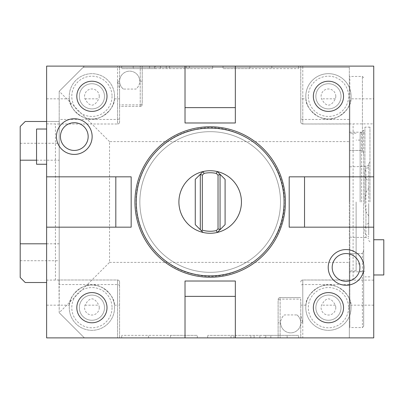 <?xml version="1.0" encoding="UTF-8"?>
<svg xmlns="http://www.w3.org/2000/svg" width="404" height="404" viewBox="0 0 404 404"><rect width="100%" height="100%" fill="white"/><g stroke="black" fill="none" stroke-linecap="round" stroke-linejoin="round"><path stroke-width="0.3" stroke-dasharray="2.02 1.52" d="M373.735 176.836L289.193 176.836L289.193 227.164L373.735 227.164M304.535 176.836L304.535 227.164M46.622 123.871L59.201 123.998L59.201 280.002L117.579 280.002A2.015 2.015 0 0 1 119.594 282.017L119.594 337.88L119.594 282.017A2.015 2.015 0 0 0 117.579 280.002L58.984 280.002L59.201 312.716L84.365 337.88L59.201 312.716L109.529 262.388L109.529 141.612L349.329 141.612L349.329 67.382L83.108 67.382L84.365 66.12L59.201 91.284L83.108 67.382L349.329 67.382L349.329 66.12L46.622 66.12L46.622 337.88L349.329 337.88L349.329 66.12L302.778 66.12L373.735 66.12L373.735 98.834L350.95 98.834C351.697 108.747 336.638 120.695 328.447 118.963C320.256 120.705 305.182 108.747 305.934 98.834L302.778 98.834L302.778 66.12L300.763 66.12L302.778 66.12L302.778 123.998L302.778 98.834L300.763 98.834L300.763 66.12L300.763 121.983A2.015 2.015 0 0 0 302.778 123.998L373.735 123.871L373.735 98.834M109.529 262.388L349.329 262.388L349.329 337.88L278.119 337.88L373.735 337.88L373.735 123.871M373.735 274.973L373.735 239.744L373.735 274.973M285.416 202A75.235 75.235 0 0 1 210.176 277.235A75.235 75.235 0 0 1 134.941 202A75.235 75.235 0 0 1 210.176 126.765A75.235 75.235 0 0 1 285.416 202A75.235 75.235 0 0 1 210.176 277.235A75.235 75.235 0 0 1 134.941 202A75.235 75.235 0 0 1 210.176 126.765A75.235 75.235 0 0 1 285.416 202A75.235 75.235 0 0 1 210.176 277.235A75.235 75.235 0 0 1 134.941 202A75.235 75.235 0 0 1 210.176 126.765A75.235 75.235 0 0 1 285.416 202M107.01 307.681A15.099 15.099 0 0 0 91.915 292.587A15.099 15.099 0 0 0 76.816 307.681A15.099 15.099 0 0 0 91.915 322.781A15.099 15.099 0 0 0 107.01 307.681M107.01 96.319A15.099 15.099 0 0 0 91.915 81.219A15.099 15.099 0 0 0 76.816 96.319A15.099 15.099 0 0 0 91.915 111.413A15.099 15.099 0 0 0 107.01 96.319M343.541 96.319A15.099 15.099 0 0 0 328.442 81.219A15.099 15.099 0 0 0 313.342 96.319A15.099 15.099 0 0 0 328.442 111.413A15.099 15.099 0 0 0 343.541 96.319M343.541 307.681A15.099 15.099 0 0 0 328.442 292.587A15.099 15.099 0 0 0 313.342 307.681A15.099 15.099 0 0 0 328.442 322.781A15.099 15.099 0 0 0 343.541 307.681M235.34 337.88L235.34 281.017L185.017 281.017L185.017 337.88M235.34 296.359L185.017 296.359M264.903 337.88L207.701 337.88L264.903 337.88L264.903 335.36L298.652 335.36L207.701 335.36L264.903 335.36M170.473 337.88L121.71 337.88L197.314 337.88L170.473 337.88L170.473 335.36L121.71 335.36L197.314 335.36L170.473 335.36L170.473 337.88M349.329 141.612L349.329 262.388M349.329 202L349.329 101.348L349.329 202M300.763 299.137L300.763 336.911L300.763 299.137L280.129 299.137L280.129 337.88L280.129 322.781L280.634 322.781C280.649 319.7 281.906 317.079 284.406 314.923L296.99 314.923C299.49 317.079 300.748 319.7 300.763 322.781A10.065 10.065 0 0 1 290.698 332.846A10.065 10.065 0 0 1 280.634 322.781M300.899 337.88L300.763 336.911M278.119 301.025L278.119 337.88L278.119 301.025A2.015 1.894 180 0 1 280.129 299.137L280.129 297.617L300.763 297.617L280.129 297.617A2.015 2.015 0 0 0 278.119 299.632A2.015 2.015 0 0 1 280.129 297.617L280.129 322.781L278.119 322.781M351.086 307.681A22.644 22.644 0 0 0 350.95 305.166C351.697 295.253 336.638 283.3 328.447 285.037C320.256 283.295 305.182 295.253 305.934 305.166A22.644 22.644 0 0 0 328.442 330.331A22.644 22.644 0 0 0 351.086 307.681A22.644 22.644 0 0 1 328.442 330.331A22.644 22.644 0 0 1 305.798 307.681A22.644 22.644 0 0 1 328.442 285.037A22.644 22.644 0 0 1 351.086 307.681A22.644 22.644 0 0 1 328.442 330.331A22.644 22.644 0 0 1 305.798 307.681A22.644 22.644 0 0 1 328.442 285.037A22.644 22.644 0 0 1 351.086 307.681M373.735 280.129L302.778 280.002L302.778 337.88M305.934 305.166L302.778 305.166L302.778 280.002A2.015 2.015 0 0 0 300.763 282.017A2.015 2.015 0 0 1 302.778 280.002L349.541 280.002M300.763 98.834L300.763 121.983A2.015 2.015 0 0 0 302.778 123.998L349.541 123.998M300.763 312.918C300.702 314.746 301.374 318.034 302.778 322.781L302.778 305.166L300.763 305.166M296.99 314.923A10.065 10.065 0 0 1 298.071 329.634A10.065 10.065 0 0 1 283.325 329.634A10.065 10.065 0 0 1 284.406 314.923M350.95 98.834A22.644 22.644 0 0 0 328.442 73.669A22.644 22.644 0 0 0 305.934 98.834M305.798 96.319A22.644 22.644 0 0 1 328.442 73.669A22.644 22.644 0 0 1 351.086 96.319A22.644 22.644 0 0 1 328.442 118.963A22.644 22.644 0 0 1 305.798 96.319A22.644 22.644 0 0 1 328.442 73.669A22.644 22.644 0 0 1 351.086 96.319A22.644 22.644 0 0 1 328.442 118.963A22.644 22.644 0 0 1 305.798 96.319M341.021 96.319A12.58 12.58 0 0 1 328.442 108.898A12.58 12.58 0 0 1 315.862 96.319A12.58 12.58 0 0 1 328.442 83.734A12.58 12.58 0 0 1 341.021 96.319A12.58 12.58 0 0 1 328.442 108.898A12.58 12.58 0 0 1 315.862 96.319A12.58 12.58 0 0 1 328.442 83.734A12.58 12.58 0 0 1 341.021 96.319M335.795 96.319A7.353 7.353 0 0 0 328.442 88.966A7.353 7.353 0 0 0 321.534 98.834C326.139 107.232 330.745 107.232 335.35 98.834A7.353 7.353 0 0 0 335.795 96.319M155.454 66.12L212.656 66.12L155.454 66.12L155.454 68.64L121.705 68.64L212.656 68.64L155.454 68.64M249.884 66.12L298.647 66.12L223.043 66.12L249.884 66.12L249.884 68.64L298.647 68.64L223.043 68.64L249.884 68.64L249.884 66.12M59.201 312.716L59.201 91.284L59.201 119.448L117.579 119.448L117.579 66.12M119.594 104.863L119.594 106.383L140.223 106.383L119.594 106.383L119.594 91.082L119.594 121.983L119.594 67.089L119.594 104.863L140.223 104.863L140.223 66.12L140.223 81.219L139.723 81.219C139.703 84.3 138.446 86.921 135.946 89.077L123.366 89.077C120.867 86.921 119.609 84.3 119.594 81.219A10.065 10.065 0 0 1 129.659 71.154A10.065 10.065 0 0 1 139.723 81.219M119.453 66.12L119.594 67.089M142.238 102.975L142.238 66.12L142.238 102.975A2.015 1.894 0 0 1 140.223 104.863L140.223 106.383A2.015 2.015 0 0 0 142.238 104.368A2.015 2.015 0 0 1 140.223 106.383L140.223 81.219L142.238 81.219M114.559 96.319A22.644 22.644 0 0 0 91.915 73.669A22.644 22.644 0 0 0 69.407 98.834C68.66 108.747 83.714 120.7 91.91 118.963C100.101 120.705 115.175 108.747 114.418 98.834A22.644 22.644 0 0 0 114.559 96.319A22.644 22.644 0 0 1 91.915 118.963A22.644 22.644 0 0 1 69.266 96.319A22.644 22.644 0 0 1 91.915 73.669A22.644 22.644 0 0 1 114.559 96.319A22.644 22.644 0 0 1 91.915 118.963A22.644 22.644 0 0 1 69.266 96.319A22.644 22.644 0 0 1 91.915 73.669A22.644 22.644 0 0 1 114.559 96.319M59.201 119.448L59.201 123.998L117.579 123.998L58.984 123.998M46.622 129.028L46.622 164.256L46.622 129.028M46.622 227.164L115.817 227.164L115.817 176.836L46.622 176.836M115.817 176.836L131.164 176.836L131.164 227.164L115.817 227.164M46.622 305.166L69.407 305.166A22.644 22.644 0 0 0 91.915 330.331A22.644 22.644 0 0 0 114.418 305.166L117.579 305.166L117.579 337.88L117.579 280.002L117.579 305.166L119.594 305.166M69.407 305.166C68.66 295.253 83.714 283.305 91.91 285.037C100.101 283.295 115.175 295.253 114.418 305.166M58.984 280.002L46.622 280.129M46.622 282.522L25.235 282.522L20.2 277.487L20.2 126.513L25.235 121.478L59.201 121.478L59.201 282.522L59.201 121.478L46.622 121.478M114.418 98.834L117.579 98.834L117.579 123.998A2.015 2.015 0 0 0 119.594 121.983A2.015 2.015 0 0 1 117.579 123.998L117.579 119.448A2.015 1.651 0 0 0 119.594 117.796M119.594 91.082C119.655 89.254 118.983 85.966 117.579 81.219L117.579 98.834L119.594 98.834M123.366 89.077A10.065 10.065 0 0 1 122.286 74.366A10.065 10.065 0 0 1 137.032 74.366A10.065 10.065 0 0 1 135.946 89.077M109.529 141.612L59.201 91.284M36.557 160.196L59.201 160.196M46.622 243.804L59.201 243.804M20.2 260.726L59.201 260.726M20.2 143.274L59.201 143.274M114.559 307.681A22.644 22.644 0 0 1 91.915 330.331A22.644 22.644 0 0 1 69.266 307.681A22.644 22.644 0 0 1 91.915 285.037A22.644 22.644 0 0 1 114.559 307.681A22.644 22.644 0 0 1 91.915 330.331A22.644 22.644 0 0 1 69.266 307.681A22.644 22.644 0 0 1 91.915 285.037A22.644 22.644 0 0 1 114.559 307.681M104.495 307.681A12.58 12.58 0 0 1 91.915 320.266A12.58 12.58 0 0 1 79.33 307.681A12.58 12.58 0 0 1 91.915 295.102A12.58 12.58 0 0 1 104.495 307.681A12.58 12.58 0 0 1 91.915 320.266A12.58 12.58 0 0 1 79.33 307.681A12.58 12.58 0 0 1 91.915 295.102A12.58 12.58 0 0 1 104.495 307.681M99.263 307.681A7.353 7.353 0 0 0 98.818 305.166C94.218 296.768 89.612 296.768 85.007 305.166A7.353 7.353 0 0 0 91.915 315.034A7.353 7.353 0 0 0 99.263 307.681M36.557 129.028L36.557 164.256M104.495 96.319A12.58 12.58 0 0 1 91.915 108.898A12.58 12.58 0 0 1 79.33 96.319A12.58 12.58 0 0 1 91.915 83.734A12.58 12.58 0 0 1 104.495 96.319A12.58 12.58 0 0 1 91.915 108.898A12.58 12.58 0 0 1 79.33 96.319A12.58 12.58 0 0 1 91.915 83.734A12.58 12.58 0 0 1 104.495 96.319M99.263 96.319A7.353 7.353 0 0 0 91.915 88.966A7.353 7.353 0 0 0 85.007 98.834C89.612 107.232 94.218 107.232 98.818 98.834A7.353 7.353 0 0 0 99.263 96.319M235.34 107.641L235.34 122.983L185.017 122.983L185.017 107.641L235.34 107.641L235.34 66.12M185.017 66.12L185.017 107.641M169.503 66.12L169.503 68.64M186.39 66.12L186.39 68.64M212.656 66.12L212.656 68.64L212.656 66.12M189.36 66.12L189.36 68.64L189.36 66.12M166.246 66.12L166.246 68.64M133.219 66.12L133.219 68.64L133.219 66.12M121.705 66.12L121.705 68.64L121.705 66.12M223.043 66.12L223.043 68.64L223.043 66.12M298.647 66.12L298.647 68.64L298.647 66.12M271.806 66.12L271.806 68.64L271.806 66.12M341.021 307.681A12.58 12.58 0 0 1 328.442 320.266A12.58 12.58 0 0 1 315.862 307.681A12.58 12.58 0 0 1 328.442 295.102A12.58 12.58 0 0 1 341.021 307.681A12.58 12.58 0 0 1 328.442 320.266A12.58 12.58 0 0 1 315.862 307.681A12.58 12.58 0 0 1 328.442 295.102A12.58 12.58 0 0 1 341.021 307.681M335.795 307.681A7.353 7.353 0 0 0 335.35 305.166C330.745 296.768 326.139 296.768 321.534 305.166A7.353 7.353 0 0 0 328.442 315.034A7.353 7.353 0 0 0 335.795 307.681M349.829 202L349.829 101.348L349.829 202M349.829 150.445L349.829 253.555L349.829 76.437L349.829 150.445L362.413 150.445L362.413 76.437L362.413 150.445L363.671 153.591L362.413 150.445L349.829 150.445M349.829 253.555L349.829 327.563L349.829 253.555L362.413 253.555L363.671 250.409L362.413 253.555L362.413 327.563L362.413 253.555L349.829 253.555M363.671 153.591L363.671 250.409L363.671 153.591M363.671 250.409L363.671 326.306L363.671 250.409M363.671 202L363.671 130.159L363.671 202M356.121 202L356.121 270.821L356.121 202M360.146 202L360.146 132.805L360.146 202M364.928 202L364.928 127.139L364.928 202M369.963 202L369.963 127.139L369.963 202M368.701 233.82L368.701 170.18M368.701 204.848L368.701 237.022L368.701 236.673L368.701 237.022L365.933 234.744L365.933 211.63L364.812 202L365.933 192.37L365.933 169.256C364.433 171.579 364.433 174.786 365.933 178.886L365.933 225.114C364.433 229.214 364.433 232.421 365.933 234.744L365.933 237.587L368.701 238.597M368.701 215.983L365.933 211.63M365.933 192.37L368.701 188.017M368.701 165.403L365.933 166.413L365.933 169.256L368.701 166.978L368.701 167.327L368.701 163.499L368.701 199.152M365.933 178.886L368.701 180.962M368.701 223.038L365.933 225.114M250.854 337.88L250.854 335.36M233.966 337.88L233.966 335.36M207.701 337.88L207.701 335.36L207.701 337.88M230.997 337.88L230.997 335.36L230.997 337.88M254.111 337.88L254.111 335.36M287.133 337.88L287.133 335.36L287.133 337.88M298.652 337.88L298.652 335.36L298.652 337.88M197.314 337.88L197.314 335.36L197.314 337.88M121.71 337.88L121.71 335.36L121.71 337.88M148.551 337.88L148.551 335.36L148.551 337.88M280.507 202A70.331 70.331 0 0 1 210.176 272.331A70.331 70.331 0 0 1 139.85 202A70.331 70.331 0 0 1 210.176 131.669A70.331 70.331 0 0 1 280.507 202A70.331 70.331 0 0 0 210.176 131.669A70.331 70.331 0 0 0 139.85 202A70.331 70.331 0 0 1 210.176 131.669A70.331 70.331 0 0 1 280.507 202A70.331 70.331 0 0 1 210.176 272.331A70.331 70.331 0 0 1 139.85 202A70.331 70.331 0 0 0 210.176 272.331A70.331 70.331 0 0 0 280.507 202A70.331 70.331 0 0 0 210.176 131.669A70.331 70.331 0 0 0 139.85 202A70.331 70.331 0 0 0 210.176 272.331A70.331 70.331 0 0 0 280.507 202M241.441 202A31.265 31.265 0 0 0 210.176 170.735A31.265 31.265 0 0 0 178.911 202A31.265 31.265 0 0 0 210.176 233.265A31.265 31.265 0 0 0 241.441 202M203.066 232.446L195.268 224.644M195.268 179.356L203.066 171.554M200.303 174.321L200.303 229.679M217.286 171.554L225.089 179.356M225.089 224.644L217.286 232.446M220.054 229.679L220.054 174.321M383.8 274.973L383.8 239.744M349.329 284.552L302.778 284.552A2.015 1.651 180 0 0 300.763 286.204M300.763 322.781L302.778 322.781M373.735 305.166L350.95 305.166M353.101 280.129L353.101 123.871M300.763 282.017A2.015 2.015 0 0 1 302.778 280.002A2.015 2.015 0 0 0 300.763 282.017M278.119 299.632A2.015 2.015 0 0 1 280.129 297.617A2.015 2.015 0 0 0 278.119 299.632M308.313 96.319A20.129 20.129 0 0 1 328.442 76.189A20.129 20.129 0 0 1 348.571 96.319A20.129 20.129 0 0 1 328.442 116.448A20.129 20.129 0 0 1 308.313 96.319M335.35 98.834L321.534 98.834M119.594 81.219L117.579 81.219M46.622 98.834L69.407 98.834M119.594 286.204A2.015 1.651 0 0 0 117.579 284.552L59.201 284.552M119.594 121.983A2.015 2.015 0 0 1 117.579 123.998M142.238 104.368A2.015 2.015 0 0 1 140.223 106.383A2.015 2.015 0 0 0 142.238 104.368M55.429 280.129L55.429 123.871M119.594 282.017A2.015 2.015 0 0 0 117.579 280.002M112.044 307.681A20.129 20.129 0 0 1 91.915 327.811A20.129 20.129 0 0 1 71.786 307.681A20.129 20.129 0 0 1 91.915 287.552A20.129 20.129 0 0 1 112.044 307.681M85.007 305.166L98.818 305.166M112.044 96.319A20.129 20.129 0 0 1 91.915 116.448A20.129 20.129 0 0 1 71.786 96.319A20.129 20.129 0 0 1 91.915 76.189A20.129 20.129 0 0 1 112.044 96.319M85.007 98.834L98.818 98.834M349.329 119.448L302.778 119.448A2.015 1.651 180 0 1 300.763 117.796M149.536 66.12L149.536 68.64M160.474 66.12L160.474 68.64M154.545 66.12L154.545 68.64M348.571 307.681A20.129 20.129 0 0 1 328.442 327.811A20.129 20.129 0 0 1 308.313 307.681A20.129 20.129 0 0 1 328.442 287.552A20.129 20.129 0 0 1 348.571 307.681M335.35 305.166L321.534 305.166M361.656 202L361.656 132.174L361.656 202M270.821 337.88L270.821 335.36M259.883 337.88L259.883 335.36M265.812 337.88L265.812 335.36M349.329 302.652L349.829 302.652M349.329 101.348L349.829 101.348M363.671 77.694L362.413 76.437L349.829 76.437M363.671 326.306L362.413 327.563L349.829 327.563M349.329 132.174L361.656 132.174C361.918 132.77 362.59 132.098 363.671 130.159M349.329 271.826L361.656 271.826C362.009 271.251 362.681 271.922 363.671 273.841M356.121 270.821L349.329 270.821M356.121 133.179L349.329 133.179M360.146 140.102L356.121 140.102M360.146 263.898L356.121 263.898M364.928 132.805L360.146 132.805M364.928 271.195L360.146 271.195M369.963 127.139L364.928 127.139M369.963 276.861L364.928 276.861M368.701 240.501L369.963 241.759M365.933 237.587L349.329 237.173M365.933 166.413L349.329 166.827M368.701 163.499L369.963 162.241M284.27 202C285.8 247.258 239.163 285.229 195.152 274.553C161.575 268.241 135.461 236.158 136.087 202C135.461 167.842 161.575 135.759 195.152 129.447C239.158 118.771 285.8 156.737 284.27 202"/><path stroke-width="0.61" d="M304.535 227.164L304.535 176.836M373.735 176.836L289.193 176.836L289.193 227.164L373.735 227.164L373.735 66.12L235.34 66.12L235.34 122.983L185.017 122.983L185.017 66.12L46.622 66.12L46.622 176.836L131.164 176.836L131.164 227.164L46.622 227.164L46.622 337.88L185.017 337.88L185.017 281.017L235.34 281.017L235.34 337.88L373.735 337.88L373.735 227.164M92.142 136.577A17.842 17.842 0 0 0 74.301 118.736A17.842 17.842 0 0 0 56.459 136.577A17.842 17.842 0 0 0 74.301 154.419A17.842 17.842 0 0 0 92.142 136.577M363.898 267.423A17.842 17.842 0 0 0 346.056 249.581A17.842 17.842 0 0 0 328.215 267.423A17.842 17.842 0 0 0 346.056 285.264A17.842 17.842 0 0 0 363.898 267.423M185.017 296.359L235.34 296.359M235.34 337.88L185.017 337.88M185.017 66.12L235.34 66.12M46.622 227.164L46.622 176.836M115.817 176.836L115.817 227.164M46.622 121.478L25.235 121.478L20.2 126.513L20.2 160.196L36.557 160.196M20.2 160.196L20.2 243.804L46.622 243.804M20.2 243.804L20.2 277.487L25.235 282.522L46.622 282.522M46.622 129.028L36.557 129.028L36.557 164.256L46.622 164.256M235.34 107.641L185.017 107.641M134.941 202A75.235 75.235 0 0 0 210.176 277.235A75.235 75.235 0 0 0 285.416 202A75.235 75.235 0 0 0 210.176 126.765A75.235 75.235 0 0 0 134.941 202M136.289 202A73.887 73.887 0 0 0 210.176 275.887A73.887 73.887 0 0 0 284.068 202A73.887 73.887 0 0 0 210.176 128.113A73.887 73.887 0 0 0 136.289 202M203.066 232.446A31.265 31.265 0 0 0 241.441 202A31.265 31.265 0 0 0 203.066 171.554A31.265 31.265 0 0 0 203.066 232.446L195.268 224.644L195.268 179.356L203.066 171.554L204.076 173.392L202.313 175.154L200.303 174.321L200.303 229.679M216.276 230.608L218.039 228.846L218.039 175.154L216.276 173.392L217.286 171.554L225.089 179.356L225.089 224.644L217.286 232.446L216.276 230.608A29.25 29.25 0 0 1 202.313 230.174L202.313 175.154M202.313 230.174L201.45 230.825M216.276 173.392A29.25 29.25 0 0 0 204.076 173.392M218.039 175.154L220.054 174.321L220.054 229.679L218.039 228.846M88.163 136.577A13.862 13.862 0 0 0 74.301 122.71A13.862 13.862 0 0 0 60.433 136.577A13.862 13.862 0 0 0 74.301 150.439A13.862 13.862 0 0 0 88.163 136.577M359.919 267.423A13.862 13.862 0 0 0 346.056 253.561A13.862 13.862 0 0 0 332.189 267.423A13.862 13.862 0 0 0 346.056 281.29A13.862 13.862 0 0 0 359.919 267.423M107.01 307.681A15.099 15.099 0 0 0 91.915 292.587A15.099 15.099 0 0 0 76.816 307.681A15.099 15.099 0 0 0 91.915 322.781A15.099 15.099 0 0 0 107.01 307.681M107.01 96.319A15.099 15.099 0 0 0 91.915 81.219A15.099 15.099 0 0 0 76.816 96.319A15.099 15.099 0 0 0 91.915 111.413A15.099 15.099 0 0 0 107.01 96.319M343.541 96.319A15.099 15.099 0 0 0 328.442 81.219A15.099 15.099 0 0 0 313.342 96.319A15.099 15.099 0 0 0 328.442 111.413A15.099 15.099 0 0 0 343.541 96.319M343.541 307.681A15.099 15.099 0 0 0 328.442 292.587A15.099 15.099 0 0 0 313.342 307.681A15.099 15.099 0 0 0 328.442 322.781A15.099 15.099 0 0 0 343.541 307.681M373.735 274.973L383.8 274.973L383.8 239.744L373.735 239.744"/></g></svg>
